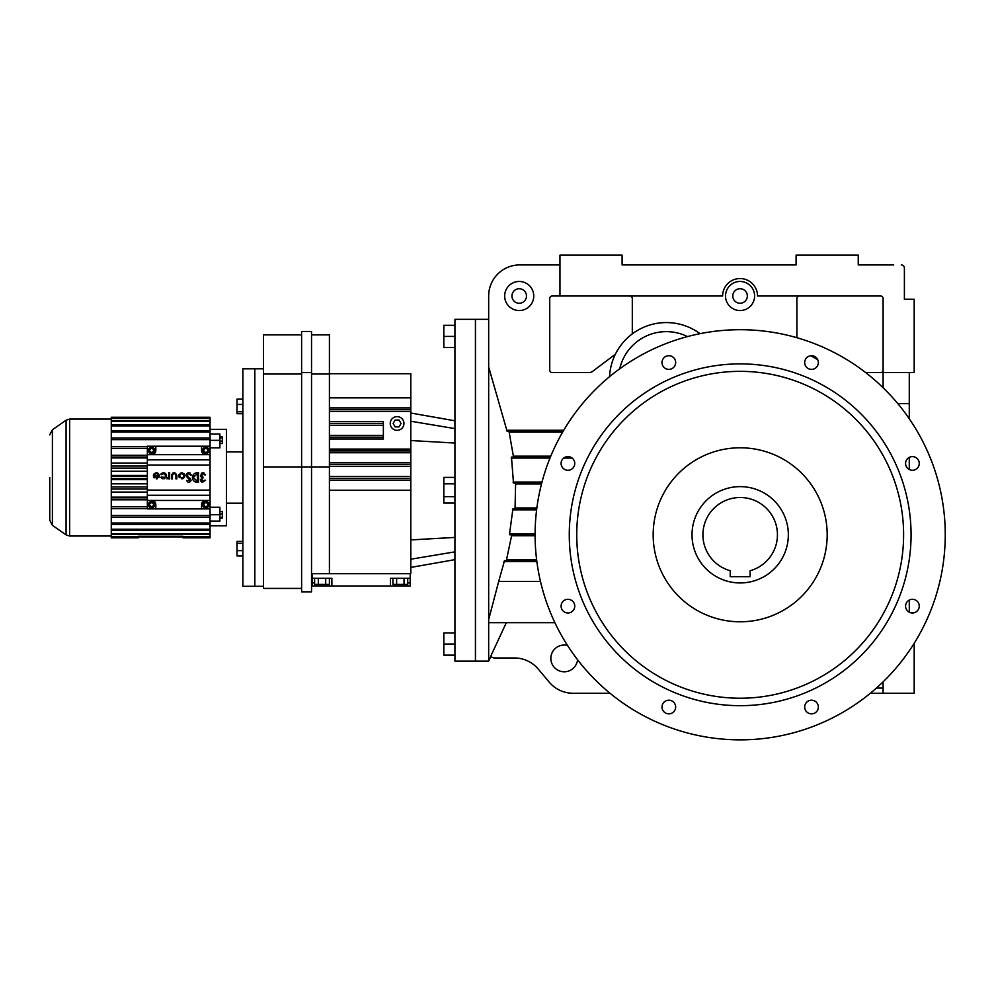 <?xml version="1.0" encoding="UTF-8"?>
<svg xmlns="http://www.w3.org/2000/svg" width="995" height="995" viewBox="0 0 995 995"><rect width="100%" height="100%" fill="white"/><g stroke="black" fill="none" stroke-linecap="round" stroke-linejoin="round"><path stroke-width="1.49" d="M541.989 482.065L513.034 482.065L513.495 482.998L511.455 457.103L550.384 457.103M535.099 533.855L509.539 533.855L512.91 508.893L536.74 508.893M563.717 430.275L506.492 430.275L507.077 431.208L488.669 366.981L488.669 661.128L475.436 661.128L475.436 319.333L488.669 319.333M870.339 693.254L914.181 693.254L914.181 643.317M506.331 622.671L490.697 656.327A6.219 6.219 0 0 0 494.888 657.969L514.44 657.969A31.069 31.069 0 0 1 538.233 669.063L549.228 682.16A31.069 31.069 0 0 0 573.02 693.254L610.01 693.254M490.846 656.464L488.669 661.128M893.746 264.919L858.25 264.919L858.25 255.143L796.1 255.143L796.1 264.919L622.099 264.919L622.099 255.143L559.961 255.143L559.961 296L722.619 296A17.45 17.45 0 0 1 740.069 278.55A17.45 17.45 0 0 1 757.518 296L880.625 296A2.487 2.487 0 0 1 883.1 298.488L883.1 372.59L914.181 372.59L914.181 299.259L904.393 299.259L904.393 268.028L904.393 299.259M883.1 681.849L883.1 693.254M883.1 387.727L883.1 372.59M914.181 612.733L909.853 612.472M567.511 645.444A13.383 13.383 0 0 0 550.844 658.404A13.383 13.383 0 0 0 563.568 671.774A13.383 13.383 0 0 0 577.548 659.722M559.961 264.919L519.751 264.919A31.069 31.069 0 0 0 488.669 296L488.669 366.981M615.37 354.22L592.684 371.334A6.219 6.219 0 0 1 588.94 372.59L552.225 372.59A2.487 2.487 0 0 1 549.737 370.103L549.737 298.488A2.487 2.487 0 0 1 552.225 296L559.961 296M904.393 268.028A3.109 3.109 0 0 0 901.283 264.919M909.281 418.783L909.281 372.59M909.281 469.516L909.281 457.364M909.281 612.211L909.281 600.06M883.1 688.08L876.408 688.08M488.669 619.611L498.694 581.391L540.459 581.391M554.887 622.671L488.669 622.671M909.281 403.659L897.851 403.659M883.1 370.103A2.487 2.487 0 0 1 880.625 372.59L865.662 372.59M817.753 359.755L810.813 355.75M796.883 337.703L796.883 298.488A2.487 2.487 0 0 1 799.371 296M629.823 296A2.487 2.487 0 0 1 632.31 298.488L632.31 333.872M498.694 581.391L504.502 560.683L536.74 560.683M506.331 560.683L511.791 534.788M515.037 508.893L515.634 482.998M513.532 457.103L508.98 431.208M533.755 296A14.539 14.539 0 0 0 519.203 281.461A14.539 14.539 0 0 0 504.664 296A14.539 14.539 0 0 0 519.203 310.539A14.539 14.539 0 0 0 533.755 296M700.045 333.673A56.814 56.814 0 0 0 609.562 376.682M563.17 431.208L507.077 431.208M754.608 296A14.539 14.539 0 0 0 740.069 281.461A14.539 14.539 0 0 0 725.517 296A14.539 14.539 0 0 0 740.069 310.539A14.539 14.539 0 0 0 754.608 296M541.74 482.998L513.495 482.998M535.099 534.788L509.788 534.788M570.496 457.103L565.359 457.103M511.94 296A7.276 7.276 0 0 0 519.203 303.264A7.276 7.276 0 0 0 526.479 296A7.276 7.276 0 0 0 519.203 288.724A7.276 7.276 0 0 0 511.94 296M619.736 368.797A47.76 47.76 0 0 1 687.495 336.596M732.793 296A7.276 7.276 0 0 0 740.069 303.264A7.276 7.276 0 0 0 747.332 296A7.276 7.276 0 0 0 740.069 288.724A7.276 7.276 0 0 0 732.793 296M202.756 482.376L201.537 481.953M200.667 480.995L200.356 479.752M205.542 474.714L205.579 474.901C201.686 471.904 200.343 472.787 201.562 477.55C200.343 482.314 201.686 483.197 205.579 480.199L204.696 480.199C201.351 481.617 200.779 480.883 202.992 477.998L202.507 478.06M151.588 454.665A4.229 4.229 0 0 0 155.829 450.437L155.829 446.208L147.359 446.208L147.359 490.087L210.057 490.087L210.057 529.216L111.278 529.216L111.278 524.402L210.057 524.402M147.359 454.665L210.057 454.665L210.057 490.087M201.4 478.981L201.226 479.789M202.383 481.418L203.104 481.518M196.289 482.314L193.801 480.971M192.756 479.391L192.483 478.495M190.132 478.396L191.065 480.199L188.926 477.55L191.028 480.622M189.386 482.339L187.421 481.878M189.635 481.281L190.182 480.199L187.595 480.585M190.182 480.199L187.396 477.55L189.622 479.117M183.229 478.52L181.799 478.881M168.764 477.55L166.998 478.881L168.764 477.55L168.764 478.881L169.648 478.881L169.648 472.7L168.764 472.7L169.648 472.7M166.998 478.881L168.665 476.555M164.747 478.595L163.939 478.844M162.732 478.782L161.426 478.11M157.148 478.782L156.414 478.881M154.101 477.836L153.317 475.784L153.877 477.55L158.939 477.55L159.499 475.784L158.939 477.55M202.992 477.998L202.992 477.115C200.779 474.217 201.351 473.483 204.696 474.901L204.647 474.727M200.679 476.605L201.537 473.147M202.769 472.724L204.037 472.936M171.526 477.55L171.526 478.881L172.409 478.881L172.409 475.349C173.59 473.06 174.772 473.06 175.941 475.349L175.941 478.881L176.824 478.881L176.824 475.349C175.058 471.928 173.292 471.928 171.526 475.349L171.526 477.55M147.359 490.087L147.359 508.893L210.057 508.893M210.057 454.665L210.057 437.999L111.278 437.999L111.278 439.628L210.057 439.628M155.556 473.744L154.499 474.677C156.414 472.986 157.795 473.359 158.615 475.784L156.986 473.657M154.499 474.677L153.727 474.242L154.499 474.677M160.792 477.326L166.003 477.55L166.563 475.784C165.419 472.389 163.491 471.866 160.792 474.242L161.563 473.359M163.69 473.595L161.563 474.677C163.491 472.986 164.859 473.359 165.68 475.784L164.797 477.55L165.68 475.784L164.051 473.657M161.563 474.677L160.792 474.242L161.563 474.677M165.954 473.956L166.563 475.784M171.526 475.349L171.637 474.59M172.757 473.11L174.175 472.7M184.883 475.784L184.336 477.55L184.883 475.784C182.831 471.804 180.767 471.804 178.702 475.784L179.262 477.55L178.889 474.739M183.975 473.595L184.772 474.926M186.65 476.804L186.227 475.013M186.587 473.981L187.98 472.849M188.528 472.712L190.057 472.986M187.172 474.839L187.844 476.792C187.172 473.533 188.105 472.998 190.617 475.162L191.5 475.063L190.518 474.727M192.707 475.834L193.714 474.217M193.814 474.117L194.547 473.521M197.246 472.7L198.515 472.7L197.246 472.7C194.299 472.986 192.682 474.603 192.396 477.55C192.682 480.498 194.299 482.115 197.246 482.413L198.515 482.413L198.515 472.7M147.359 465.013L210.057 465.013L147.359 465.013M175.642 474.366L174.523 473.608M173.503 473.707L172.545 474.665M186.662 480.436C188.279 483.06 189.746 482.973 191.065 480.199M191.5 475.063C187.719 471.817 186.339 472.637 187.334 477.513L187.396 477.55M179.262 477.55L184.336 477.55M188.926 477.55L187.844 476.792M204.696 474.901L205.579 474.901M147.359 506.766L111.278 506.766L111.278 508.607L147.359 508.607M147.359 476.481L111.278 476.481L111.278 478.62L147.359 478.62M147.359 500.435L210.057 500.435M147.359 497.164L111.278 497.164L111.278 489.067L147.359 489.067M111.278 492.052L147.359 492.052M147.359 466.033L111.278 466.033L111.278 468.135L147.359 468.135M111.278 455.287L147.359 455.287M147.359 495.261L210.057 495.261M111.278 471.257L147.359 471.257M111.278 476.481L111.278 468.135M111.278 463.048L147.359 463.048M111.278 466.033L111.278 457.936L147.359 457.936M147.359 455.934L111.278 455.934L111.278 448.335L147.359 448.335M111.278 497.164L111.278 499.167L147.359 499.167M147.359 486.965L111.278 486.965L111.278 489.067M147.359 446.494L111.278 446.494L111.278 448.335M210.057 515.472L111.278 515.472L111.278 508.607M210.057 446.208L201.587 446.208L201.587 450.437A4.229 4.229 0 0 0 205.816 454.665M155.829 446.208L201.587 446.208M147.359 459.839L210.057 459.839M111.278 475.448L147.359 475.448M111.278 499.813L147.359 499.813M111.278 455.934L111.278 457.936M111.278 479.652L147.359 479.652M111.278 486.965L111.278 478.62M111.278 506.766L111.278 499.167M111.278 483.844L147.359 483.844M111.278 446.494L111.278 439.628M210.057 430.698L111.278 430.698L111.278 425.885L210.057 425.885L210.057 437.999M210.057 434.007L219.895 434.007L219.895 440.362L210.057 440.362M210.057 429.33L226.462 429.33L226.462 525.77L210.057 525.77M210.057 514.738L219.895 514.738L219.895 507.239L210.057 507.239M111.278 515.472L111.278 517.114L210.057 517.114M219.895 440.362L219.895 447.862L210.057 447.862M219.895 514.738L219.895 521.094L210.057 521.094M164.797 477.55L161.563 476.891M158.615 475.784L153.317 475.784M168.764 472.7L168.764 475.784M159.499 475.784C158.342 472.389 156.426 471.866 153.727 474.242M197.632 481.53L197.246 473.583L193.279 477.55L197.632 481.53M154.387 476.667L155.083 477.55L157.732 477.55L158.429 476.667L154.387 476.667L155.083 477.55M179.635 476.244L180.468 477.55L183.117 477.55L184 475.784C182.533 472.936 181.065 472.936 179.585 475.784L180.468 477.55L182.819 477.737M155.829 508.893L155.829 504.664A4.229 4.229 0 0 0 151.588 500.435M205.816 500.435A4.229 4.229 0 0 0 201.587 504.664L201.587 508.893M148.417 504.664A3.172 3.172 0 0 0 151.588 507.836A3.172 3.172 0 0 0 154.76 504.664A3.172 3.172 0 0 0 151.588 501.492A3.172 3.172 0 0 0 148.417 504.664M148.417 450.437A3.172 3.172 0 0 0 151.588 453.608A3.172 3.172 0 0 0 154.76 450.437A3.172 3.172 0 0 0 151.588 447.265A3.172 3.172 0 0 0 148.417 450.437M111.278 430.698L111.278 437.999M208.987 504.664A3.172 3.172 0 0 0 205.816 501.492A3.172 3.172 0 0 0 202.644 504.664A3.172 3.172 0 0 0 205.816 507.836A3.172 3.172 0 0 0 208.987 504.664M111.278 537.822L138.293 537.835L111.278 537.822L111.278 537.089L138.293 537.089L138.293 536.28L183.03 536.28L183.03 537.089L210.057 537.089L210.057 537.835L183.03 537.835L183.03 537.089M138.293 537.822L138.293 537.089M210.057 537.822L183.03 537.822M111.278 529.216L111.278 530.285L210.057 530.285L210.057 533.817L111.278 533.817L111.278 537.089M111.278 534.551L210.057 534.551L210.057 536.715L183.03 536.715M138.293 536.715L111.278 536.715M111.278 533.817L111.278 530.285M210.057 533.817L210.057 534.551M210.057 529.216L210.057 530.285M111.278 517.114L111.278 524.402M210.057 418.012L111.278 418.012L111.278 417.278L210.057 417.278L210.057 425.885M210.057 424.828L111.278 424.828L111.278 421.283L210.057 421.283M210.057 420.549L111.278 420.549L111.278 418.385L210.057 418.385M202.644 450.437A3.172 3.172 0 0 0 205.816 453.608A3.172 3.172 0 0 0 208.987 450.437A3.172 3.172 0 0 0 205.816 447.265A3.172 3.172 0 0 0 202.644 450.437M197.246 481.53L193.279 477.55L193.801 475.573M196.5 473.645L197.246 473.583M158.429 476.667L156.762 477.961M181.102 477.886L180.468 477.55M183.963 475.361L183.117 477.55M180.132 474.341L181.799 473.583M152.645 502.836L150.531 502.836L149.474 504.664L150.531 506.492L152.645 506.492L153.703 504.664L152.645 502.836M153.703 450.437L152.645 448.608L150.531 448.608L149.474 450.437L150.531 452.265L152.645 452.265L153.703 450.437M111.278 432.066L210.057 432.066M203.701 504.664L204.759 506.492L206.873 506.492L207.93 504.664L206.873 502.836L204.759 502.836L203.701 504.664M219.895 436.979L222.358 436.979L222.358 437.862L219.895 437.862M222.358 437.862L222.358 441.133L219.895 441.133M222.358 441.133L222.358 443.534L219.895 443.534M219.895 511.567L222.358 511.567L222.358 517.251L219.895 517.251M222.358 513.967L219.895 513.967M222.358 517.251L222.358 518.121L219.895 518.121M210.057 523.034L111.278 523.034M111.278 417.266L210.057 417.266M111.278 420.549L111.278 421.283M111.278 424.828L111.278 425.885M204.759 452.265L206.873 452.265L207.93 450.437L206.873 448.608L204.759 448.608L203.701 450.437L204.759 452.265M183.03 536.902L138.293 536.902M263.526 368.797L254.832 368.797L254.832 477.55L254.832 368.797L242.867 368.797L242.867 586.304L263.526 586.304M242.867 541.404L236.997 541.404L236.997 543.357L242.867 543.357M236.997 543.357L236.997 550.633L242.867 550.633M236.997 550.633L236.997 555.956L242.867 555.956M242.867 404.467L236.997 404.467L236.997 399.144L242.867 399.144M236.997 404.467L236.997 413.696L242.867 413.696M236.997 411.743L242.867 411.743M254.832 477.55L254.832 586.304L254.832 477.55M49.75 477.55L49.75 520.236L49.75 477.55M454.926 347.529L443.82 347.529L443.82 325.315L454.926 325.315M443.82 336.422L454.926 336.422M454.926 490.224L454.926 661.128L475.436 661.128L475.436 319.333L454.926 319.333L454.926 490.224M454.926 655.145L443.82 655.145L443.82 632.932L454.926 632.932M443.82 644.039L454.926 644.039M454.926 477.401L443.82 477.401L443.82 503.06L454.926 503.06M443.82 483.819L454.926 483.819M443.82 496.642L454.926 496.642M311.534 573.692L410.811 573.692L410.811 373.71L329.407 373.71M329.407 450.897L410.811 450.897L329.407 450.897M329.407 409.741L410.811 409.741M329.407 397.851L410.811 397.851M329.407 478.334L410.811 478.334L329.407 478.334M329.407 464.615L410.811 464.615M329.407 425.288L383.373 425.288L383.373 423.46L329.407 423.46L383.373 423.46L383.373 421.631L329.407 421.631M312.156 578.294L312.156 585.968L331.87 585.968L331.87 578.294L312.156 578.294L312.156 573.692L329.407 573.692L329.407 466.929L311.534 466.929L311.534 591.838L301.609 591.838L301.609 466.929L311.534 466.929L311.534 331.447L301.609 331.447L301.609 372.603L311.534 372.603M311.534 334.867L329.407 334.867L329.407 466.929M383.373 425.288L383.373 439.006L329.407 439.006M390.227 423.46A6.853 6.853 0 0 0 397.092 430.325A6.853 6.853 0 0 0 403.945 423.46A6.853 6.853 0 0 0 397.092 416.606A6.853 6.853 0 0 0 390.227 423.46M329.407 423.46L383.373 423.46L329.407 423.46M331.87 585.968L410.189 585.968L410.189 578.294L390.475 578.294L390.475 585.968M410.189 573.692L410.189 578.294M329.407 374.021L311.534 374.021M329.407 437.178L383.373 437.178M401.047 423.46L399.07 420.039L395.114 420.039L393.124 423.46L395.114 426.892L399.07 426.892L401.047 423.46M407.726 582.896L410.189 582.896M312.156 582.896L314.619 582.896M301.609 372.603L301.609 466.929L263.526 466.929L263.526 588.418L301.609 588.418M329.395 578.294L329.395 584.426L314.619 584.426L314.619 578.294M318.313 584.426L318.313 578.294M325.701 584.426L325.701 578.294M322.007 584.426L322.007 585.968M400.338 584.426L400.338 585.968M407.726 578.294L407.726 584.426L404.032 584.426L404.032 578.294M404.032 584.426L392.938 584.426L392.938 578.294M396.632 584.426L396.632 578.294M301.609 374.021L263.526 374.021L263.526 466.929M301.609 334.867L263.526 334.867L263.526 374.021M730.231 576.677L750.118 576.677L750.118 570.72A37.288 37.288 0 0 0 740.168 497.5A37.288 37.288 0 0 0 730.231 570.72L730.231 576.677M788.338 534.788A48.158 48.158 0 0 0 740.168 486.63A48.158 48.158 0 0 0 692.01 534.788A48.158 48.158 0 0 0 740.168 582.946A48.158 48.158 0 0 0 788.338 534.788M740.168 621.788A87 87 0 0 1 653.168 534.788A87 87 0 0 1 740.168 447.787A87 87 0 0 1 827.181 534.788A87 87 0 0 1 740.168 621.788M668.827 700.194A6.841 6.841 0 0 0 661.998 707.022A6.841 6.841 0 0 0 668.827 713.863A6.841 6.841 0 0 0 675.667 707.022A6.841 6.841 0 0 0 668.827 700.194M919.256 606.129A6.841 6.841 0 0 0 912.415 599.301A6.841 6.841 0 0 0 905.574 606.129A6.841 6.841 0 0 0 912.415 612.97A6.841 6.841 0 0 0 919.256 606.129M574.762 463.446A6.841 6.841 0 0 0 567.934 456.605A6.841 6.841 0 0 0 561.093 463.446A6.841 6.841 0 0 0 567.934 470.274A6.841 6.841 0 0 0 574.762 463.446M811.522 713.863A6.841 6.841 0 0 0 818.35 707.022A6.841 6.841 0 0 0 811.522 700.194A6.841 6.841 0 0 0 804.681 707.022A6.841 6.841 0 0 0 811.522 713.863M567.934 599.301A6.841 6.841 0 0 0 561.093 606.129A6.841 6.841 0 0 0 567.934 612.97A6.841 6.841 0 0 0 574.762 606.129A6.841 6.841 0 0 0 567.934 599.301M811.522 355.712A6.841 6.841 0 0 0 804.681 362.541A6.841 6.841 0 0 0 811.522 369.381A6.841 6.841 0 0 0 818.35 362.541A6.841 6.841 0 0 0 811.522 355.712M740.168 739.857A205.082 205.082 0 0 1 535.099 534.788A205.082 205.082 0 0 1 740.168 329.706A205.082 205.082 0 0 1 945.25 534.788A205.082 205.082 0 0 1 740.168 739.857M919.256 463.446A6.841 6.841 0 0 0 912.415 456.605A6.841 6.841 0 0 0 905.574 463.446A6.841 6.841 0 0 0 912.415 470.274A6.841 6.841 0 0 0 919.256 463.446M675.667 362.541A6.841 6.841 0 0 0 668.827 355.712A6.841 6.841 0 0 0 661.998 362.541A6.841 6.841 0 0 0 668.827 369.381A6.841 6.841 0 0 0 675.667 362.541M740.168 698.229A163.441 163.441 0 0 1 576.739 534.788A163.441 163.441 0 0 1 740.168 371.346A163.441 163.441 0 0 1 903.609 534.788A163.441 163.441 0 0 1 740.168 698.229M740.168 363.884A170.891 170.891 0 0 1 911.072 534.788A170.891 170.891 0 0 1 740.168 705.679A170.891 170.891 0 0 1 569.277 534.788A170.891 170.891 0 0 1 740.168 363.884M536.865 561.615L503.905 561.615M562.635 432.141L509.577 432.141M536.865 507.96L515.534 507.96M550.757 456.17L513.818 456.17M572.125 458.036L563.742 458.036M549.999 458.036L511.156 458.036M541.504 483.931L516.094 483.931M536.616 509.826L512.413 509.826M535.099 535.72L512.039 535.72M536.616 559.75L506.928 559.75M66.068 420.201L66.068 534.9L52.399 525.323L52.399 429.778L66.068 420.201L69.638 419.082L69.638 536.019L111.278 536.019M454.926 537.412L410.811 539.912M454.926 443.049L410.811 440.536M454.926 551.852L410.811 559.215M454.926 428.609L410.811 421.246M329.407 449.068L410.811 449.068M329.407 452.725L410.811 452.725M329.407 462.787L410.811 462.787M329.407 407.925L410.811 407.925M329.407 480.162L410.811 480.162M329.407 411.569L410.811 411.569M329.407 476.505L410.811 476.505M329.407 490.224L410.811 490.224M329.407 466.444L410.811 466.444M329.407 435.35L383.373 435.35M69.638 419.082L111.278 419.082M226.462 451.929L242.867 451.929M226.462 503.171L242.867 503.171M66.068 534.9L69.638 536.019M52.399 525.323L49.75 520.236M52.399 429.778L49.75 434.865M454.926 559.65L410.811 567.424M454.926 420.81L410.811 413.024M390.475 578.294L390.475 582.896"/></g></svg>
